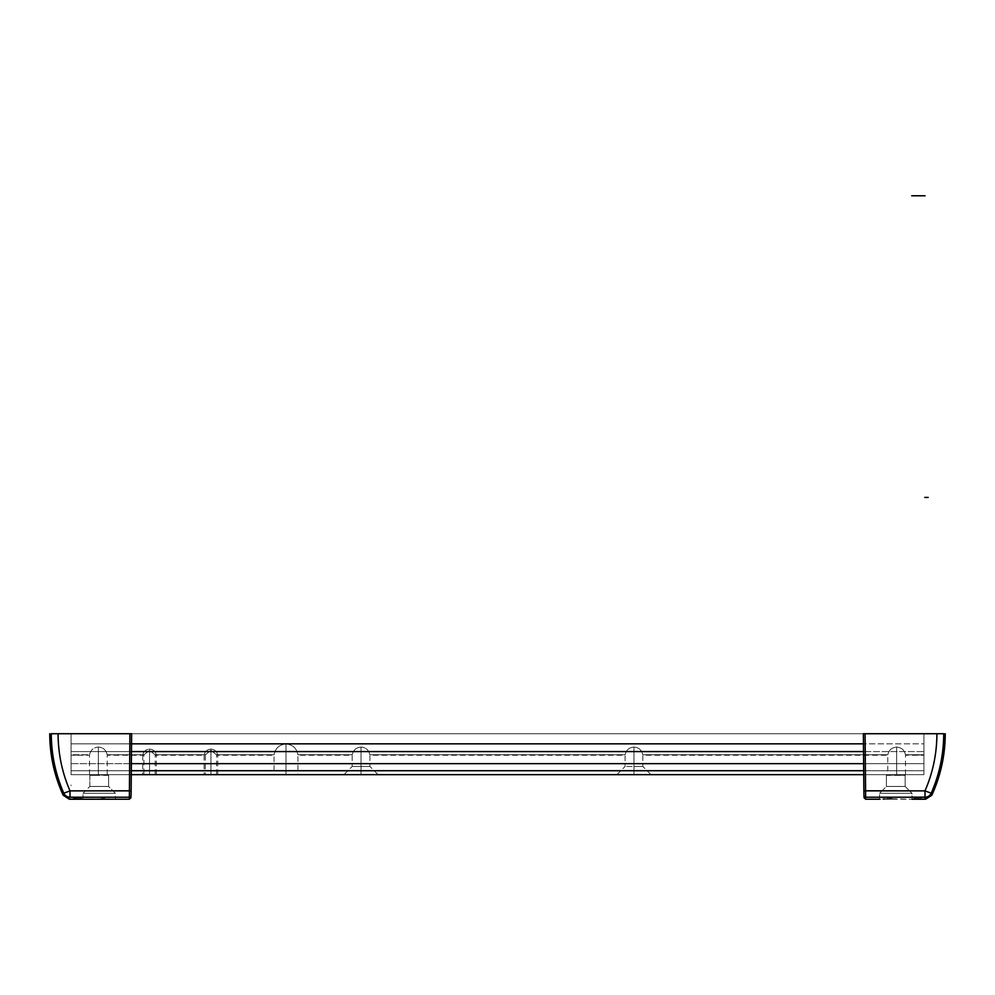 <?xml version="1.0" encoding="UTF-8"?>
<svg xmlns="http://www.w3.org/2000/svg" width="995" height="995" viewBox="0 0 995 995"><rect width="100%" height="100%" fill="white"/><g stroke="black" fill="none" stroke-linecap="round" stroke-linejoin="round"><path stroke-width="0.75" stroke-dasharray="4.97 3.73" d="M71.068 774.657L71.068 733.725L71.068 774.657L923.932 774.657L923.932 770.727L71.068 770.727L71.068 774.657L923.932 774.657L863.735 774.657L923.932 774.657L863.735 774.657L863.374 733.725L863.735 774.657L863.374 733.725L863.735 774.657L923.932 774.657L923.932 770.727L923.932 774.657L863.735 774.657L863.374 733.725L923.932 733.725L71.068 733.725L71.068 770.727L131.303 770.727L71.068 770.727L71.068 763.65L131.365 763.65L71.068 763.65L71.068 751.586L131.464 751.586L71.068 751.586L71.068 743.837L131.539 743.837L71.068 743.837L71.068 733.725L923.932 733.725L923.932 754.745L905.425 754.745C904.393 750.019 901.458 747.456 896.632 747.083C891.818 747.456 888.883 750.019 887.851 754.745L642.745 754.745C641.713 750.019 638.778 747.456 633.952 747.083C629.138 747.456 626.203 750.019 625.171 754.745L369.829 754.745C368.797 750.019 365.861 747.456 361.048 747.083C356.222 747.456 353.287 750.019 352.255 754.745L297.866 754.745C296.634 748.153 292.679 744.571 285.988 744.011C279.309 744.571 275.354 748.153 274.11 754.745L216.437 754.745L210.94 750.317L205.443 754.745L155.033 754.745L149.536 750.317L144.039 754.745L107.149 754.745C106.117 750.019 103.181 747.456 98.368 747.083C93.542 747.456 90.607 750.019 89.575 754.745L71.068 754.745L71.068 733.725L71.068 754.745L89.575 754.745C90.607 750.019 93.542 747.456 98.368 747.083C103.181 747.456 106.117 750.019 107.149 754.745L144.039 754.745L149.536 750.317L155.033 754.745L205.443 754.745L210.94 750.317L216.437 754.745L274.11 754.745C275.354 748.153 279.309 744.571 285.988 744.011C292.679 744.571 296.634 748.153 297.866 754.745L352.255 754.745C353.287 750.019 356.222 747.456 361.048 747.083C365.861 747.456 368.797 750.019 369.829 754.745L625.171 754.745C626.203 750.019 629.138 747.456 633.952 747.083C629.138 747.456 626.203 750.019 625.171 754.745C626.203 750.019 629.138 747.456 633.952 747.083L633.952 766.473L625.084 766.473L633.952 766.473L633.952 747.083C638.778 747.456 641.713 750.019 642.745 754.745L887.851 754.745C888.883 750.019 891.818 747.456 896.632 747.083C901.458 747.456 904.393 750.019 905.425 754.745L923.932 754.745L923.932 733.725L71.068 733.725L923.932 733.725L923.932 755.242L905.425 754.745L923.932 754.745L923.932 733.725L923.932 743.837L863.461 743.837L923.932 743.837L923.932 733.725L71.068 733.725L923.932 733.725L923.932 743.837L923.932 733.725L863.374 733.725L923.932 733.725L863.374 733.725L865.078 733.725L863.374 733.725L863.735 774.657L923.932 774.657L923.932 733.725L923.932 774.657L923.932 733.725L923.932 774.657L923.932 763.65L863.635 763.65L923.932 763.65L923.932 751.586L863.536 751.586L923.932 751.586L923.932 743.837L923.932 751.586L923.932 743.837L71.068 743.837L923.932 743.837L923.932 763.65L923.932 751.586L71.068 751.586L923.932 751.586L923.932 770.727L923.932 763.65L71.068 763.65L923.932 763.65L923.932 770.727L71.068 770.727L71.068 774.657L131.265 774.657L71.068 774.657L71.068 733.725L131.626 733.725L131.079 795.54C131.066 798.201 131.066 798.201 131.079 795.54A1.704 1.692 0.5 0 1 129.375 797.219L69.998 797.219C69.19 799.893 69.19 799.893 69.998 797.219C69.19 799.893 69.19 799.893 69.998 797.219L69.998 790.888L63.779 793.202A6.828 6.778 -162.7 0 0 69.998 797.219L129.375 797.219L129.425 790.888L69.998 790.888L69.998 797.219A6.828 6.778 -162.7 0 1 63.779 793.202C62.996 795.913 62.996 795.913 63.779 793.202C55.509 774.234 51.342 754.409 51.28 733.725L58.083 733.725L51.28 733.725C49.24 733.725 49.24 733.725 51.28 733.725C51.342 754.409 55.509 774.234 63.779 793.202C62.996 795.913 62.996 795.913 63.779 793.202L69.998 790.888L131.129 790.789L131.079 795.54A1.704 1.692 -179.5 0 1 129.375 797.219L129.922 733.725L58.083 733.725C58.145 753.601 62.113 772.655 69.998 790.888C62.113 772.655 58.145 753.601 58.083 733.725L131.626 733.725L131.265 774.657L71.068 774.657L71.068 733.725L131.626 733.725L131.265 774.657L71.068 774.657L131.265 774.657L131.626 733.725L129.922 733.725L129.425 790.888L131.129 790.789L131.626 733.725L71.068 733.725L71.068 774.657L131.265 774.657L131.626 733.725L71.068 733.725L71.068 774.657M896.632 774.657C908.025 774.657 908.025 774.657 896.632 774.657C885.239 774.657 885.239 774.657 896.632 774.657L905.512 774.657L896.632 774.657L896.632 747.083L896.632 774.657L887.764 774.657L896.632 774.657L896.632 747.083C901.458 747.456 904.393 750.019 905.425 754.745C904.393 750.019 901.458 747.456 896.632 747.083C891.818 747.456 888.883 750.019 887.851 754.745L642.745 754.745L887.851 754.745C888.883 750.019 891.818 747.456 896.632 747.083L896.632 774.657M98.368 774.657C109.761 774.657 109.761 774.657 98.368 774.657C86.975 774.657 86.975 774.657 98.368 774.657L89.488 774.657L98.368 774.657L98.368 747.083C93.542 747.456 90.607 750.019 89.575 754.745L71.068 755.242L89.575 754.745C90.607 750.019 93.542 747.456 98.368 747.083L98.368 774.657L107.236 774.657L98.368 774.657L98.368 747.083L98.368 774.657M149.536 774.657C142.31 774.657 142.31 774.657 149.536 774.657C156.762 774.657 156.762 774.657 149.536 774.657L143.902 774.657L149.536 774.657L149.536 750.317L144.039 754.745L107.149 754.745L144.039 754.745L149.536 750.317L149.536 774.657L155.158 774.657L149.536 774.657L149.536 750.317L149.536 774.657L142.708 774.657L149.536 774.657L149.536 749.123C145.954 749.397 143.715 751.262 142.82 754.745L142.82 754.745C143.715 751.262 145.954 749.397 149.536 749.123L149.536 774.657L156.352 774.657L149.536 774.657L149.536 749.123L149.536 774.657M210.94 774.657C203.714 774.657 203.714 774.657 210.94 774.657C218.166 774.657 218.166 774.657 210.94 774.657L205.306 774.657L210.94 774.657L210.94 750.317L205.443 754.745L155.033 754.745L205.443 754.745L210.94 750.317L210.94 774.657L216.574 774.657L210.94 774.657L210.94 750.317L210.94 774.657L204.112 774.657L210.94 774.657L210.94 749.123C207.358 749.397 205.119 751.262 204.224 754.745L204.224 754.745C205.119 751.262 207.358 749.397 210.94 749.123L210.94 774.657L217.768 774.657L210.94 774.657L210.94 749.123L210.94 774.657M285.988 774.657C301.323 774.657 301.323 774.657 285.988 774.657C270.652 774.657 270.652 774.657 285.988 774.657L274.048 774.657L285.988 774.657L285.988 744.011C279.309 744.571 275.354 748.153 274.11 754.745L216.437 754.745L274.11 754.745C275.354 748.153 279.309 744.571 285.988 744.011L285.988 774.657L297.928 774.657L285.988 774.657L285.988 744.011L285.988 774.657M361.048 774.657C339.133 774.657 339.133 774.657 361.048 774.657C382.951 774.657 382.951 774.657 361.048 774.657L378.1 774.657L361.048 774.657L361.048 766.473L352.168 766.473L361.048 766.473L361.048 747.083C356.222 747.456 353.287 750.019 352.255 754.745L297.866 754.745L352.255 754.745C353.287 750.019 356.222 747.456 361.048 747.083L361.048 766.473L369.916 766.473L361.048 766.473L361.048 747.083L361.048 766.473L369.916 766.473L361.048 766.473L361.048 774.657L343.984 774.657L361.048 774.657L361.048 766.473L352.168 766.473L361.048 766.473L361.048 774.657M633.952 774.657C612.049 774.657 612.049 774.657 633.952 774.657C655.867 774.657 655.867 774.657 633.952 774.657L651.016 774.657L633.952 774.657L633.952 766.473L642.832 766.473L633.952 766.473L633.952 747.083L633.952 766.473L642.832 766.473L633.952 766.473L633.952 774.657L616.9 774.657L633.952 774.657L633.952 766.473L625.084 766.473L633.952 766.473L633.952 774.657M863.697 770.727L923.932 770.727L863.697 770.727M625.171 754.745L369.829 754.745L625.171 754.745M107.149 754.745C106.117 750.019 103.181 747.456 98.368 747.083C103.181 747.456 106.117 750.019 107.149 754.745L107.149 754.745M155.033 754.745L149.536 750.317L155.033 754.745M216.437 754.745L210.94 750.317L216.437 754.745M297.866 754.745C296.634 748.153 292.679 744.571 285.988 744.011C292.679 744.571 296.634 748.153 297.866 754.745L297.866 754.745M369.829 754.745C368.797 750.019 365.861 747.456 361.048 747.083C365.861 747.456 368.797 750.019 369.829 754.745L369.829 754.745M642.745 754.745C641.713 750.019 638.778 747.456 633.952 747.083C638.778 747.456 641.713 750.019 642.745 754.745L642.745 754.745M156.252 754.745C155.357 751.262 153.118 749.397 149.536 749.123C153.118 749.397 155.357 751.262 156.252 754.745L156.252 754.745M217.656 754.745C216.761 751.262 214.522 749.397 210.94 749.123C214.522 749.397 216.761 751.262 217.656 754.745L217.656 754.745M865.625 797.219L865.575 790.888L925.002 790.888L931.221 793.202C939.491 774.234 943.658 754.409 943.72 733.725C943.658 754.409 939.491 774.234 931.221 793.202C932.004 795.913 932.004 795.913 931.221 793.202C932.004 795.913 932.004 795.913 931.221 793.202C932.004 795.913 932.004 795.913 931.221 793.202A6.828 6.778 162.7 0 1 925.002 797.219C925.81 799.893 925.81 799.893 925.002 797.219C925.81 799.893 925.81 799.893 925.002 797.219A6.828 6.778 162.7 0 0 931.221 793.202L925.002 790.888L925.002 797.219C925.81 799.893 925.81 799.893 925.002 797.219L865.625 797.219L925.002 797.219L925.002 790.888L863.871 790.789L865.575 790.888L865.638 799.221M891.707 798.811L911.992 799.221L879.58 799.221L879.58 793.289L879.58 799.221L883.15 799.047M884.891 798.985L886.856 798.923M915.4 799.097L923.932 798.96L915.4 799.097M921.581 799.035L913.485 798.736L921.581 799.035M918.447 799.134L920.3 799.01L918.447 799.134M879.58 793.289L911.992 793.289L911.992 799.221L911.992 793.289L879.58 793.289L911.992 793.289L905.164 786.46L886.408 786.46L879.58 793.289L886.408 786.46L905.164 786.46L911.992 793.289L879.58 793.289M905.164 775.341L905.164 786.46L886.408 786.46L886.408 775.341L905.164 774.657L895.786 774.657L895.786 775.341L905.164 775.341L886.408 774.657L895.786 774.657L895.786 775.341L886.408 775.341L886.408 786.46L905.164 786.46L905.164 775.341M895.786 774.657C907.838 774.657 907.838 774.657 895.786 774.657C883.734 774.657 883.734 774.657 895.786 774.657M863.921 795.54C863.934 798.201 863.934 798.201 863.921 795.54L863.871 790.789L863.921 795.54M943.72 733.725L865.078 733.725L865.439 774.657L865.078 733.725L943.72 733.725C945.76 733.725 945.76 733.725 943.72 733.725M925.002 790.888C932.887 772.655 936.855 753.601 936.917 733.725C936.855 753.601 932.887 772.655 925.002 790.888M920.201 798.898L915.077 798.898L920.201 798.898M918.634 798.637L915.077 798.749L918.634 798.637M923.932 799.134L913.485 799.01L923.932 799.172M919.815 799.209L918.447 799.047L919.815 799.209M913.833 799.209L914.766 799.047L913.833 799.209M914.766 799.221L916.109 799.047L914.766 799.221M916.109 799.221L917.639 799.047L916.109 799.221M919.169 799.221L917.639 799.221M920.499 799.221L921.432 799.035L920.499 799.221M921.519 799.159L920.736 798.96L921.519 799.159M920.736 799.122L919.343 798.923L920.736 799.122M919.343 799.097L917.365 798.91L919.343 799.097M917.054 799.209L916.221 799.035L917.054 799.209M916.221 799.209L915.562 799.035L916.221 799.209M915.288 799.159L916.208 798.96L915.288 799.159M921.581 798.96L920.586 798.798L921.581 798.96M920.586 798.96L921.469 798.749L920.586 798.96M921.544 798.798L920.848 798.562L921.544 798.798M920.848 798.736L919.79 798.525L920.848 798.736M919.79 798.699L918.447 798.512L919.79 798.699M918.447 798.686L913.696 798.512L918.447 798.686M913.696 798.786L920.101 798.711L913.696 798.798M911.731 796.883L925.039 796.883L925.039 799.047L925.039 796.883L911.731 796.883L911.731 799.047L911.731 796.883M911.793 797.045L915.077 797.045C915.077 799.719 915.077 799.719 915.077 797.045C915.077 799.719 915.077 799.719 915.077 797.045L911.793 797.045M915.077 798.898L911.793 799.047M911.992 797.045L911.992 799.047L911.992 797.045C911.992 799.706 911.992 799.706 911.992 797.045L924.778 797.045C924.778 799.706 924.778 799.706 924.778 797.045L911.992 797.045C911.992 799.706 911.992 799.706 911.992 797.045L924.778 797.045C924.778 799.706 924.778 799.706 924.778 797.045L911.992 797.045M129.362 799.221L129.362 797.219L129.362 799.221M104.562 798.836L115.42 799.221L115.42 793.289L108.592 786.46L89.836 786.46L108.592 786.46L115.42 793.289L83.008 793.289L89.836 786.46L83.008 793.289L115.42 793.289L83.008 793.289L83.008 799.221L115.42 799.221L115.42 793.289L83.008 793.289L83.008 799.221L101.888 798.798M81.304 798.898L73.419 798.848M74.376 799.01L73.207 798.91L74.376 799.01M73.269 799.172L71.068 799.134M77.946 799.134L79.874 799.109M79.14 799.221L77.946 799.172M76.553 799.172L74.849 799.172M71.068 799.221L75.048 799.221M75.483 799.209L76.553 799.209L75.483 799.209M77.946 799.209L79.501 799.209L77.946 799.047M89.836 775.341L89.836 786.46L108.592 786.46L108.592 775.341L89.836 774.657L99.214 774.657L99.214 775.341L89.836 775.341L99.214 775.341L99.214 774.657L108.592 774.657L99.214 774.657L99.214 775.341L108.592 775.341L108.592 786.46L89.836 786.46L89.836 775.341M99.214 774.657C87.162 774.657 87.162 774.657 99.214 774.657C111.266 774.657 111.266 774.657 99.214 774.657M78.369 799.01L77.361 798.848L78.369 799.01M77.946 798.91L78.829 798.96M76.366 799.01L75.558 798.823L76.366 799.01M75.558 798.836L76.366 798.637L75.558 798.836M76.366 798.637L79.923 798.749L76.366 798.637M81.727 798.475L70.856 799.047L81.727 798.475M71.068 784.98L71.068 785.776L71.068 784.98M74.563 798.761L81.515 798.736L74.563 798.587M76.553 799.209L74.7 799.01M74.924 798.861L81.304 798.512L74.414 798.798M378.1 774.657L369.916 766.473L369.916 755.242L625.084 755.242L625.084 766.473L616.9 774.657M905.512 774.657L905.512 755.242L923.932 755.242M89.488 774.657L89.488 755.242L71.068 755.242M107.236 774.657L107.236 755.242L143.902 755.242L143.902 774.657M155.158 774.657L155.158 755.242L205.306 755.242L205.306 774.657M216.574 774.657L216.574 755.242L274.048 755.242L274.048 774.657M343.984 774.657L352.168 766.473L352.168 755.242L297.928 755.242L297.928 774.657M651.016 774.657L642.832 766.473L642.832 755.242L887.764 755.242L887.764 774.657M142.708 755.242L142.708 774.657M156.352 774.657L156.352 755.242M204.112 755.242L204.112 774.657M217.768 774.657L217.768 755.242M905.164 774.657L905.164 786.46M886.408 774.657L886.408 786.46M911.731 799.047L925.039 799.047M89.836 774.657L89.836 786.46M108.592 774.657L108.592 786.46M81.727 799.047L70.856 799.047"/><path stroke-width="1.49" d="M863.735 774.657L131.265 774.657L863.735 774.657L863.921 795.54A1.704 1.692 -0.5 0 0 865.625 797.219L925.002 797.219C925.81 799.893 925.81 799.893 925.002 797.219C925.81 799.893 925.81 799.893 925.002 797.219C925.81 799.893 925.81 799.893 925.002 797.219L925.002 790.888L931.221 793.202A6.828 6.778 162.7 0 1 925.002 797.219L865.625 797.219L865.638 799.221L865.638 797.219A1.704 1.692 -0.5 0 1 863.921 795.54C863.934 798.201 863.934 798.201 863.921 795.54A1.704 1.692 179.5 0 0 865.625 797.219L865.575 790.888L925.002 790.888L925.002 797.219A6.828 6.778 162.7 0 0 931.221 793.202C932.004 795.913 932.004 795.913 931.221 793.202C939.491 774.234 943.658 754.409 943.72 733.725C945.76 733.725 945.76 733.725 943.72 733.725L936.917 733.725L943.72 733.725C945.76 733.725 945.76 733.725 943.72 733.725C943.658 754.409 939.491 774.234 931.221 793.202L925.002 790.888L863.871 790.789L863.735 774.657M131.303 770.727L863.697 770.727L131.303 770.727M863.635 763.65L131.365 763.65L863.635 763.65M863.536 751.586L131.464 751.586L863.536 751.586M863.461 743.837L131.539 743.837L863.461 743.837M865.078 733.725L936.917 733.725C936.855 753.601 932.887 772.655 925.002 790.888C932.887 772.655 936.855 753.601 936.917 733.725L863.374 733.725L863.921 795.54A1.704 1.692 179.5 0 0 865.625 797.219L865.078 733.725L863.374 733.725L863.871 790.789L865.575 790.888L865.078 733.725M911.992 799.221L914.405 799.221M883.15 799.047L884.891 798.985M886.856 798.923L891.707 798.811M914.654 799.022L921.793 798.91L914.654 799.022M923.932 799.172L913.485 799.184L923.932 799.134M865.439 774.657L865.575 790.888L865.439 774.657M879.58 799.221L865.638 799.221L865.638 797.219M918.634 798.798L915.077 798.923L918.634 798.798M923.932 799.209L913.485 799.221L923.932 799.209M917.639 799.221L919.169 799.221M131.066 797.53L129.362 799.221L129.362 797.219A1.704 1.692 -179.5 0 0 131.079 795.54C131.066 798.201 131.066 798.201 131.079 795.54L131.626 733.725L129.922 733.725L129.425 790.888L131.129 790.789L131.626 733.725L58.083 733.725C58.145 753.601 62.113 772.655 69.998 790.888L129.425 790.888L129.375 797.219A1.704 1.692 0.5 0 0 131.079 795.54L131.129 790.789L69.998 790.888L63.779 793.202L69.998 790.888C62.113 772.655 58.145 753.601 58.083 733.725L51.28 733.725C49.24 733.725 49.24 733.725 51.28 733.725C51.342 754.409 55.509 774.234 63.779 793.202C62.996 795.913 62.996 795.913 63.779 793.202C62.996 795.913 62.996 795.913 63.779 793.202A6.828 6.778 -162.7 0 0 69.998 797.219C69.19 799.893 69.19 799.893 69.998 797.219L69.998 790.888L69.998 797.219A6.828 6.778 -162.7 0 1 63.779 793.202C55.509 774.234 51.342 754.409 51.28 733.725C49.24 733.725 49.24 733.725 51.28 733.725L129.922 733.725L129.375 797.219L69.998 797.219C69.19 799.893 69.19 799.893 69.998 797.219L129.375 797.219L129.362 799.221L75.048 799.221M77.946 799.209L79.662 799.159M77.946 799.172L76.553 799.172M74.849 799.172L73.269 799.172M73.618 799.209L75.483 799.209L73.618 799.209M78.443 799.209L80.918 799.221L78.443 799.209M73.419 799.035L81.304 798.96M101.888 798.798L104.562 798.836M115.42 799.221L83.008 799.221M924.778 497.413L928.198 497.413M911.731 195.779L925.039 195.779M78.132 799.172L79.14 799.147M78.132 799.221L79.662 799.221M76.553 799.209L74.7 799.184L76.553 799.209M81.515 799.184L77.635 799.084M81.304 798.786L76.889 798.96M73.53 798.749L76.553 798.686M76.553 798.973L75.185 798.985M81.515 799.01L79.6 798.923M75.657 799.035L73.207 799.01M74.264 799.035L73.481 799.035M76.889 798.798L74.899 798.873M945.25 733.725C945.175 755.193 940.698 775.702 931.805 795.241L925.611 799.221L914.952 799.221M865.638 799.221L863.934 797.53M49.75 733.725C49.825 755.193 54.302 775.702 63.195 795.241L69.389 799.221L80.048 799.221"/></g></svg>
